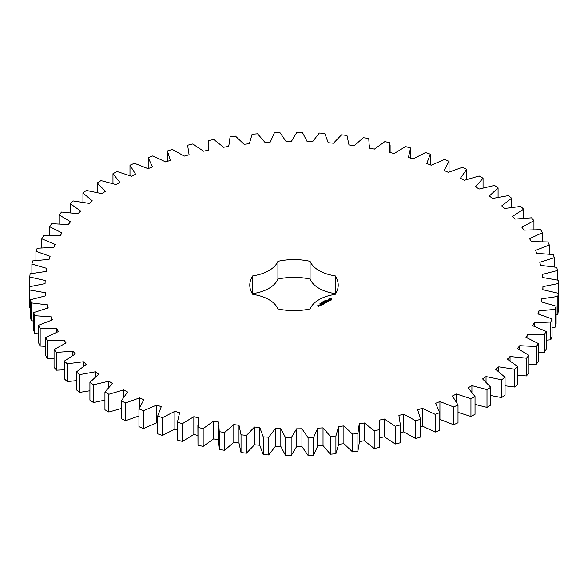 <?xml version="1.0" encoding="UTF-8"?>
<svg xmlns="http://www.w3.org/2000/svg" width="588" height="588" viewBox="0 0 588 588"><rect width="100%" height="100%" fill="white"/><g stroke="black" fill="none" stroke-linecap="round" stroke-linejoin="round"><path stroke-width="0.88" d="M108.861 394.269L108.861 412.034L104.943 409.777L104.943 392.005L108.861 394.269L123.642 389.918L127.574 392.005L121.319 400.876L125.56 402.942L139.65 397.885L143.876 399.774L138.952 408.917L143.472 410.762L156.768 405.036L161.259 406.705L157.694 416.061L162.472 417.678L174.879 411.321L179.597 412.769L177.414 422.265L182.42 423.647L193.842 416.701L198.759 417.914L197.987 427.476L203.169 428.608L213.532 421.126L218.611 422.096L219.243 431.665L224.572 432.54L233.804 424.58L239 425.293L241.036 434.797L246.475 435.407L254.501 427.028L259.793 427.483L263.218 436.855L268.723 437.193L275.493 428.446L280.829 428.645L285.614 437.81L291.156 437.884L296.609 428.836L301.953 428.77L308.075 437.67L313.602 437.472L317.711 428.189L323.032 427.866L330.434 436.436L335.91 435.965L338.644 426.513L343.892 425.925L352.528 434.106L357.916 433.363L359.253 423.816L364.398 422.978L374.203 430.703L379.466 429.703L379.841 424.896L379.392 420.126L384.39 419.038L395.298 426.256L400.399 424.896L400.399 442.566M379.392 437.891L384.39 436.803L395.298 444.021L400.399 442.764L400.399 424.999L398.914 415.459L403.743 414.128L415.665 420.787L420.56 419.281L417.686 409.851L422.294 408.285L435.157 414.342L439.809 412.607L435.561 403.346L439.927 401.56L453.627 406.962L458.015 405.007L452.415 395.989L456.501 393.997L470.951 398.708L475.03 396.54L468.129 387.83L471.914 385.647L486.996 389.631L490.745 387.279L482.594 378.937L486.041 376.577L501.66 379.811L505.048 377.275L495.691 369.367L498.778 366.846L514.816 369.301L517.822 366.611L507.341 359.187L510.046 356.526L526.385 358.188L528.987 355.358L517.455 348.471L519.763 345.685L536.285 346.545L538.461 343.598L525.959 337.306L527.848 334.418L544.437 334.462L546.171 331.419L532.787 325.759L534.242 322.79L550.78 322.018L552.058 318.909L537.895 313.918L538.909 310.89L555.278 309.31L556.094 306.15L541.247 301.879L541.813 298.807L557.887 296.433L558.24 293.243L542.82 289.708L542.937 286.621L558.6 283.475L558.482 280.278L542.599 277.507L542.261 274.427L557.402 270.524L556.821 267.342L540.585 265.364L539.791 262.314L554.315 257.676L553.264 254.538L536.793 253.362L535.558 250.363L549.346 245.034L547.832 241.955L531.258 241.587L529.582 238.662L542.54 232.672L540.578 229.68L524.011 230.129L521.909 227.291L533.941 220.691L531.552 217.81L515.103 219.067L512.596 216.34L523.614 209.181L520.806 206.417L504.607 208.475L501.704 205.888L511.626 198.207L508.429 195.598L492.59 198.443L489.319 196.002L498.08 187.866L494.508 185.418L479.139 189.035L475.523 186.756L483.057 178.223L479.139 175.966L464.358 180.31L460.426 178.223L466.681 169.351L462.44 167.293L448.35 172.35L444.124 170.461L449.048 161.318L444.528 159.466L431.232 165.199L426.741 163.523L430.306 154.174L425.528 152.549L413.121 158.914L408.403 157.466L410.586 147.97L405.58 146.588L394.158 153.534L389.241 152.321L390.013 142.752L384.831 141.627L374.468 149.102L369.389 148.139L368.757 138.562L363.428 137.695L354.196 145.655L349 144.942L346.964 135.431L341.525 134.828L333.499 143.207L328.207 142.752L324.782 133.38L319.277 133.042L312.507 141.789L307.171 141.59L302.386 132.418L296.844 132.351L291.391 141.392L286.047 141.458L279.925 132.557L274.398 132.763L270.289 142.039L264.967 142.369L257.566 133.799L252.09 134.27L249.356 143.715L244.108 144.303L235.472 136.122L230.084 136.864L228.747 146.412L223.602 147.257L213.797 139.525L208.534 140.532L208.159 145.332L208.608 150.109L203.61 151.197L192.702 143.979L187.601 145.236L189.086 154.776L184.257 156.107L172.335 149.448L167.44 150.947L170.314 160.384L165.706 161.943L152.843 155.893L148.191 157.628L152.439 166.889L148.073 168.668L134.373 163.273L129.985 165.228L135.585 174.246L131.499 176.231L117.049 171.527L112.969 173.688L119.871 182.398L116.086 184.581L101.004 180.597L97.255 182.956L105.406 191.298L101.959 193.658L86.34 190.424L82.952 192.952L92.309 200.868L89.222 203.389L73.184 200.934L70.178 203.617L80.659 211.048L77.954 213.709L61.615 212.047L59.013 214.87L70.545 221.757L68.237 224.542L51.715 223.69L49.539 226.63L62.041 232.929L60.152 235.817L43.563 235.773L41.829 238.809L55.213 244.476L53.758 247.445L37.22 248.209L35.941 251.326L50.105 256.309L49.091 259.345L32.722 260.918L31.906 264.086L46.753 268.356L46.187 271.428L30.113 273.795L29.76 276.992L45.18 280.52L45.063 283.607L29.4 286.76L29.518 289.957L45.401 292.721L45.739 295.801L30.598 299.711L31.179 302.886L47.415 304.863L48.209 307.921L33.685 312.551L34.736 315.697L51.207 316.866L52.442 319.872L38.654 325.201L40.168 328.28L56.742 328.641L58.418 331.573L45.46 337.556L47.422 340.548L63.989 340.099L66.091 342.944L54.059 349.537L56.448 352.425L72.897 351.168L75.404 353.895L64.386 361.054L67.194 363.81L83.393 361.752L86.296 364.347L76.374 372.02L79.571 374.637L95.41 371.792L98.681 374.233L89.92 382.362L93.492 384.809L108.861 381.2L112.477 383.472L104.943 392.005M123.642 396.988L123.642 389.918M108.861 412.034L121.319 408.528M121.319 400.876L121.319 418.649L125.56 420.707L138.952 415.966M138.952 408.917L138.952 426.682L143.472 428.534L156.768 422.801L157.694 423.147M157.694 416.061L157.694 433.826L162.472 435.451L174.879 429.086L177.414 429.872M177.414 422.265L177.414 440.03L182.42 441.412L193.842 434.466L197.884 435.465M197.884 424.896L197.987 445.248L203.169 446.373L213.532 438.898L218.611 439.861M218.442 424.896L218.442 442.668L219.243 449.438L224.572 450.305L233.804 442.345L239 443.058L241.036 452.569L246.475 453.172L254.501 444.793L259.793 445.248L263.218 454.62L268.723 454.958L275.493 446.211L280.829 446.41L285.614 455.582L291.156 455.649L296.609 446.608L301.953 446.542L308.075 455.443L313.602 455.237L317.711 445.961L323.032 445.63L330.434 454.201L335.91 453.73L338.644 444.285L343.892 443.697L352.528 451.878L357.916 451.136L359.283 442.668L359.283 424.896M359.253 441.588L364.398 440.743L374.203 448.475L379.466 447.468L379.841 424.896M400.399 432.819L403.743 431.893L415.665 438.552L420.56 437.053L420.56 419.281M420.56 426.645L422.294 426.057L435.157 432.106L439.809 430.372L439.809 412.607M439.809 419.376L453.627 424.727L458.015 422.772L458.015 405.007M458.015 412.372L470.951 416.473L475.03 414.312L475.03 396.54M475.03 404.426L486.996 407.403L490.745 405.044L490.745 387.279M490.745 395.54L501.66 397.576L505.048 395.048L505.048 377.275M505.048 385.809L514.816 387.066L517.822 384.383L517.822 366.611M517.822 375.32L526.385 375.952L528.987 373.13L528.987 355.358M528.987 364.163L536.285 364.31L538.461 361.37L538.461 343.598M538.461 352.425L544.437 352.227L546.171 349.191L546.171 331.419M546.171 340.187L550.78 339.791L552.058 336.674L552.058 318.909M552.058 327.538L555.278 327.082L556.094 323.914L556.094 306.15M556.094 314.558L557.887 314.205L558.24 311.008L558.24 293.243M558.24 301.335L558.6 283.475M29.4 286.76L29.518 307.722L30.598 307.972M30.598 299.711L30.598 317.476L31.179 320.658L33.685 321.085M33.685 312.551L33.685 330.324L34.736 333.462L38.654 333.911M38.654 325.201L38.654 342.966L40.168 346.045L45.46 346.361M45.46 337.556L45.46 355.328L47.422 358.32L54.059 358.364M54.059 349.537L54.059 367.309L56.448 370.19L64.386 369.823M64.386 361.054L64.386 378.819L67.194 381.583L76.374 380.656M76.374 372.02L76.374 389.793L79.571 392.402L89.92 390.777M89.92 382.362L89.92 400.134L93.492 402.582L104.943 400.097M335.454 294A44.218 25.527 0 0 0 335.189 293.596L335.189 275.831A44.218 25.527 0 0 1 338.218 285.114A44.218 25.527 0 0 1 335.189 294.404A34.119 19.698 0 0 0 310.082 308.898A44.218 25.527 0 0 1 277.918 308.898A34.119 19.698 0 0 0 252.811 294.404A44.218 25.527 0 0 1 249.782 285.114A44.218 25.527 0 0 1 252.811 275.831A34.119 19.698 0 0 0 277.918 261.337A44.218 25.527 0 0 1 310.082 261.337A34.119 19.698 0 0 0 335.189 275.831M335.189 293.596A34.119 19.698 0 0 1 310.082 279.102A44.218 25.527 0 0 0 277.918 279.102A34.119 19.698 0 0 1 252.811 293.596A44.218 25.527 0 0 0 252.546 294M331.882 299.851L331.882 299.035L331.007 298.535L328.729 299.035L328.729 299.851L329.596 300.35L331.882 299.851M325.774 300.424L325.972 300.027L325.708 300.328L326.45 300.387L325.789 300.35M325.465 300.88L325.326 300.358L325.95 300.718L325.465 300.88M325.289 301.085L324.341 300.931L325.304 300.799M323.591 301.725L324.289 301.593L323.598 301.637M328.993 300.762L327.45 300.85L327.92 300.218L327.009 300.769L328.56 300.681L328.089 301.313L328.993 300.762M327.832 301.475L326.178 301.041L327.303 301.776L326.935 302.078L327.832 301.644M326.737 302.276L325.531 301.497L324.635 302.019L326.061 301.975L326.509 302.239L325.833 302.717L326.73 302.195M323.113 302.35L322.577 301.953L323.312 302.114L322.922 301.747L323.797 301.96L323.069 301.784L323.113 302.35M322.437 302.746L321.82 302.386L322.908 302.467L322.437 302.746M321.467 303.224L321.063 302.805L321.467 303.224M320.394 303.29L321.32 303.357L320.394 303.29M320.401 303.923L320.063 303.401L320.82 303.673L320.401 303.842M319.666 304.003L320.232 303.989L319.651 303.959M324.201 302.783L325.561 302.871L324.216 302.173L325.135 302.798L323.981 302.658L324.223 303.327L323.143 302.791L324.348 303.577L324.201 302.783L324.422 303.577M323.29 304.268L324.032 303.753L322.687 303.055L323.209 303.445L322.687 303.842L323.812 303.798L323.29 304.268M322.9 304.496L321.555 303.717L322.9 304.408M321.68 305.194L322.43 304.68L321.224 303.981L320.335 304.415L321.151 304.114L321.607 304.378L321.077 304.768L322.202 304.724L321.68 305.194M319.049 305.245L320.239 305.334L319.049 305.157M319.512 305.753L318.762 305.319L318.836 305.958L319.512 305.753M318.85 306.135L317.682 305.878L318.042 305.584L317.454 305.841L318.262 306.392L318.85 306.135M108.861 387.051L108.861 381.2M93.492 402.582L93.492 384.809M125.56 420.707L125.56 402.942M139.65 407.161L139.65 397.885M95.41 376.857L95.41 371.792M79.571 392.402L79.571 374.637M143.472 428.534L143.472 410.762M156.768 422.801L156.768 405.036M83.393 366.265L83.393 361.752M67.194 381.583L67.194 363.81M162.472 435.451L162.472 417.678M174.879 429.086L174.879 411.321M72.897 355.27L72.897 351.168M56.448 370.19L56.448 352.425M182.42 441.412L182.42 423.647M193.842 434.466L193.842 416.701M63.989 343.899L63.989 340.099M47.422 358.32L47.422 340.548M197.987 445.248L197.987 427.476M203.169 446.373L203.169 428.608M213.532 438.898L213.532 421.126M56.742 332.205L56.742 328.641M40.168 346.045L40.168 328.28M219.243 449.438L219.243 431.665M224.572 450.305L224.572 432.54M233.804 442.345L233.804 424.58M51.207 320.254L51.207 316.866M239 443.058L239 425.293M34.736 333.462L34.736 315.697M241.036 452.569L241.036 434.797M246.475 453.172L246.475 435.407M254.501 444.793L254.501 427.028M47.415 308.112L47.415 304.863M259.793 445.248L259.793 427.483M31.179 320.658L31.179 302.886M263.218 454.62L263.218 436.855M268.723 454.958L268.723 437.193M275.493 446.211L275.493 428.446M45.401 295.867L45.401 292.721M280.829 446.41L280.829 428.645M29.518 307.722L29.518 289.957M285.614 455.582L285.614 437.81M291.156 455.649L291.156 437.884M296.609 446.608L296.609 428.836M301.953 446.542L301.953 428.77M29.76 286.665L29.76 276.992M308.075 455.443L308.075 437.67M313.602 455.237L313.602 437.472M317.711 445.961L317.711 428.189M323.032 445.63L323.032 427.866M31.906 273.442L31.906 264.086M330.434 454.201L330.434 436.436M335.91 453.73L335.91 435.965M338.644 444.285L338.644 426.513M343.892 443.697L343.892 425.925M35.941 260.462L35.941 251.326M352.528 451.878L352.528 434.106M357.916 451.136L357.916 433.363M364.398 440.743L364.398 422.978M41.829 247.813L41.829 238.809M374.203 448.475L374.203 430.703M379.466 447.468L379.466 429.703M384.39 436.803L384.39 419.038M49.539 235.575L49.539 226.63M395.298 444.021L395.298 426.256M403.743 431.893L403.743 414.128M59.013 223.837L59.013 214.87M415.665 438.552L415.665 420.787M422.294 426.057L422.294 408.285M70.178 212.68L70.178 203.617M435.157 432.106L435.157 414.342M439.927 419.332L439.927 401.56M82.952 202.191L82.952 192.952M453.627 424.727L453.627 406.962M456.501 401.971L456.501 393.997M97.255 192.46L97.255 182.956M470.951 416.473L470.951 398.708M471.914 392.034L471.914 385.647M112.969 183.574L112.969 173.688M486.996 407.403L486.996 389.631M486.041 381.994L486.041 376.577M129.985 175.628L129.985 165.228M501.66 397.576L501.66 379.811M498.778 371.609L498.778 366.846M148.191 168.624L148.191 157.628M514.816 387.066L514.816 369.301M510.046 360.819L510.046 356.526M167.44 161.355L167.44 150.947M526.385 375.952L526.385 358.188M519.763 349.632L519.763 345.685M536.285 364.31L536.285 346.545M527.848 338.093L527.848 334.418M544.437 352.227L544.437 334.462M534.242 326.259L534.242 322.79M550.78 339.791L550.78 322.018M538.909 314.205L538.909 310.89M555.278 327.082L555.278 309.31M541.813 301.997L541.813 298.807M557.887 314.205L557.887 296.433M542.937 289.73L542.937 286.621M557.402 280.028L557.402 270.524M554.315 266.915L554.315 257.676M549.346 254.089L549.346 245.034M542.54 241.639L542.54 232.672M533.941 229.636L533.941 220.691M410.586 158.128L410.586 147.97M523.614 218.177L523.614 209.181M430.306 164.853L430.306 154.174M511.626 207.344L511.626 198.207M449.048 172.034L449.048 161.318M498.08 197.223L498.08 187.866M466.681 179.472L466.681 169.351M483.057 187.903L483.057 178.223M310.082 279.102L310.082 261.337M277.918 279.102L277.918 261.337M252.811 293.596L252.811 275.831M331.757 299.976L331.683 299.439M331.757 299.196L331.007 298.814L328.846 299.196M328.92 299.439L328.868 299.939M319.064 305.584L319.056 305.966M330.904 300.071L329.699 300.071L329.699 299.094L331.095 299.255L330.625 300.181M331.154 299.439L331.095 299.909M321.092 302.945L321.687 303.092L321.085 303.195M320.019 305.297L319.269 305.201L320.019 305.466M318.63 306.098L318.123 306.135L318.63 306.267M208.159 145.332L208.159 150.205M228.717 145.332L228.717 146.419M369.558 145.332L369.558 148.169M390.116 145.332L390.116 152.535"/></g></svg>
